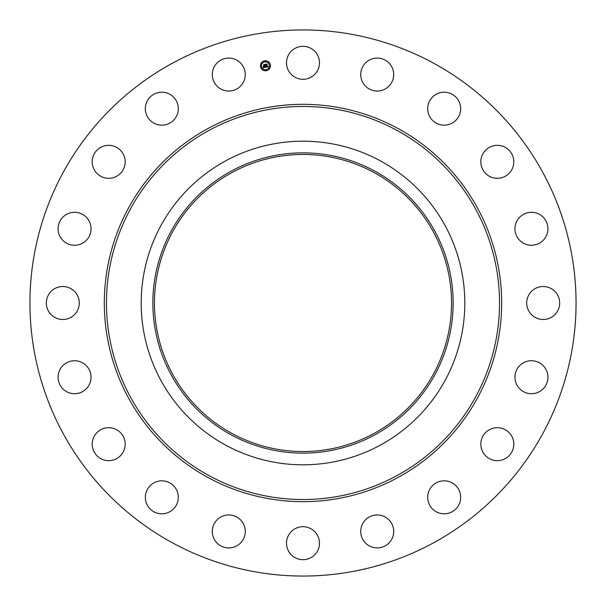 <?xml version="1.0" encoding="UTF-8"?>
<svg xmlns="http://www.w3.org/2000/svg" width="606" height="606" viewBox="0 0 606 606"><rect width="100%" height="100%" fill="white"/><g stroke="black" fill="none" stroke-linecap="round" stroke-linejoin="round"><path stroke-width="0.91" d="M288.532 54.904A16.483 16.483 0 0 1 310.901 48.344A16.483 16.483 0 0 1 317.468 70.713A16.483 16.483 0 0 1 295.099 77.28A16.483 16.483 0 0 1 288.532 54.904M172.089 542.628A273.056 273.056 0 0 1 63.372 172.089A273.056 273.056 0 0 1 433.911 63.372A273.056 273.056 0 0 1 542.628 433.911A273.056 273.056 0 0 1 172.089 542.628M240.097 543.423A16.483 16.483 0 0 1 216.789 542.749A16.483 16.483 0 0 1 217.463 519.448A16.483 16.483 0 0 1 240.764 520.115A16.483 16.483 0 0 1 240.097 543.423M437.123 93.786A16.483 16.483 0 0 1 459.075 101.626A16.483 16.483 0 0 1 451.235 123.579A16.483 16.483 0 0 1 429.283 115.738A16.483 16.483 0 0 1 437.123 93.786M168.877 512.214A16.483 16.483 0 0 1 146.925 504.374A16.483 16.483 0 0 1 154.765 482.421A16.483 16.483 0 0 1 176.717 490.262A16.483 16.483 0 0 1 168.877 512.214M495.208 145.47A16.483 16.483 0 0 1 513.668 159.711A16.483 16.483 0 0 1 499.427 178.172A16.483 16.483 0 0 1 480.967 163.931A16.483 16.483 0 0 1 495.208 145.47M110.792 460.53A16.483 16.483 0 0 1 92.332 446.289A16.483 16.483 0 0 1 106.573 427.828A16.483 16.483 0 0 1 125.033 442.069A16.483 16.483 0 0 1 110.792 460.53M534.477 212.577A16.483 16.483 0 0 1 547.635 231.825A16.483 16.483 0 0 1 528.387 244.975A16.483 16.483 0 0 1 515.236 225.735A16.483 16.483 0 0 1 534.477 212.577M71.523 393.423A16.483 16.483 0 0 1 58.365 374.175A16.483 16.483 0 0 1 77.613 361.024A16.483 16.483 0 0 1 90.764 380.265A16.483 16.483 0 0 1 71.523 393.423M551.096 288.532A16.483 16.483 0 0 1 557.656 310.901A16.483 16.483 0 0 1 535.287 317.468A16.483 16.483 0 0 1 528.72 295.099A16.483 16.483 0 0 1 551.096 288.532M54.904 317.468A16.483 16.483 0 0 1 48.344 295.099A16.483 16.483 0 0 1 70.713 288.532A16.483 16.483 0 0 1 77.28 310.901A16.483 16.483 0 0 1 54.904 317.468M543.423 365.903A16.483 16.483 0 0 1 542.749 389.211A16.483 16.483 0 0 1 519.448 388.537A16.483 16.483 0 0 1 520.115 365.236A16.483 16.483 0 0 1 543.423 365.903M62.577 240.097A16.483 16.483 0 0 1 63.251 216.789A16.483 16.483 0 0 1 86.552 217.463A16.483 16.483 0 0 1 85.885 240.764A16.483 16.483 0 0 1 62.577 240.097M512.214 437.123A16.483 16.483 0 0 1 504.374 459.075A16.483 16.483 0 0 1 482.421 451.235A16.483 16.483 0 0 1 490.262 429.283A16.483 16.483 0 0 1 512.214 437.123M93.786 168.877A16.483 16.483 0 0 1 101.626 146.925A16.483 16.483 0 0 1 123.579 154.765A16.483 16.483 0 0 1 115.738 176.717A16.483 16.483 0 0 1 93.786 168.877M460.53 495.208A16.483 16.483 0 0 1 446.289 513.668A16.483 16.483 0 0 1 427.828 499.427A16.483 16.483 0 0 1 442.069 480.967A16.483 16.483 0 0 1 460.53 495.208M145.47 110.792A16.483 16.483 0 0 1 159.711 92.332A16.483 16.483 0 0 1 178.172 106.573A16.483 16.483 0 0 1 163.931 125.033A16.483 16.483 0 0 1 145.47 110.792M393.423 534.477A16.483 16.483 0 0 1 374.175 547.635A16.483 16.483 0 0 1 361.024 528.387A16.483 16.483 0 0 1 380.265 515.236A16.483 16.483 0 0 1 393.423 534.477M212.577 71.523A16.483 16.483 0 0 1 231.825 58.365A16.483 16.483 0 0 1 244.975 77.613A16.483 16.483 0 0 1 225.735 90.764A16.483 16.483 0 0 1 212.577 71.523M317.468 551.096A16.483 16.483 0 0 1 295.099 557.656A16.483 16.483 0 0 1 288.532 535.287A16.483 16.483 0 0 1 310.901 528.72A16.483 16.483 0 0 1 317.468 551.096M365.903 62.577A16.483 16.483 0 0 1 389.211 63.251A16.483 16.483 0 0 1 388.537 86.552A16.483 16.483 0 0 1 365.236 85.885A16.483 16.483 0 0 1 365.903 62.577M374.213 172.642A148.546 148.546 0 0 1 433.358 374.213A148.546 148.546 0 0 1 231.787 433.358A148.546 148.546 0 0 1 172.642 231.787A148.546 148.546 0 0 1 374.213 172.642M231.022 171.24A150.136 150.136 0 0 0 171.24 374.978A150.136 150.136 0 0 0 374.978 434.76A150.136 150.136 0 0 0 434.76 231.022A150.136 150.136 0 0 0 231.022 171.24M380.576 445.001A161.81 161.81 0 0 1 160.999 225.424A161.81 161.81 0 0 1 380.576 160.999A161.81 161.81 0 0 1 445.001 380.576A161.81 161.81 0 0 1 141.19 303A161.81 161.81 0 0 1 380.576 160.999A161.81 161.81 0 0 1 380.576 445.001M270.367 64.986A5.007 5.007 0 0 1 266.208 70.713A5.007 5.007 0 0 1 260.482 66.554A5.007 5.007 0 0 1 264.64 60.82A5.007 5.007 0 0 1 270.367 64.986M261.527 66.387A3.947 3.947 0 0 1 264.807 61.873A3.947 3.947 0 0 1 269.322 65.153A3.947 3.947 0 0 1 266.042 69.66A3.947 3.947 0 0 1 261.527 66.387M265.655 67.243L265.867 66.539L266.701 66.88L266.064 64.342L267.049 64.183L267.125 66.637L267.708 66.19L267.155 66.796L267.822 66.198L268.246 66.811L265.655 67.243M265.504 67.13L265.776 66.463L265.504 67.13M266.095 66.781L266.526 66.728L265.776 64.206L266.875 64.031L265.898 64.244L266.602 66.781L266.095 66.781M265.458 67.281L263.216 67.637L263.466 66.933L264.708 67.213L264.549 66.206L264.557 67.114L263.625 67.039L264.496 67.069L264.36 66.228L263.746 66.705L263.602 65.796L264.519 66.024L264.027 64.698L265.087 64.524L265.458 67.281M263.034 67.531L263.315 66.804L263.034 67.531M263.58 66.652L263.428 65.721L263.58 66.652M263.86 65.94L264.307 65.872L263.701 64.531L264.951 64.334L263.83 64.569L264.368 65.918L263.86 65.94M265.829 70.235L266.428 70.137L265.829 70.235M260.709 66.516L261.307 66.418L260.709 66.516M262.496 69.432L263.095 69.342L262.496 69.432M264.428 61.395L265.027 61.297L264.428 61.395M261.504 63.183L262.103 63.092L261.504 63.183M270.147 65.016L269.549 65.115L270.147 65.016M269.344 68.349L268.746 68.448L269.344 68.349M268.36 62.1L267.754 62.191L268.36 62.1M397.218 130.532A196.526 196.526 0 0 1 475.468 397.218A196.526 196.526 0 0 1 208.782 475.468A196.526 196.526 0 0 1 130.532 208.782A196.526 196.526 0 0 1 397.218 130.532M398.248 128.646A198.67 198.67 0 0 1 477.354 398.248A198.67 198.67 0 0 1 207.752 477.354A198.67 198.67 0 0 1 128.646 207.752A198.67 198.67 0 0 1 398.248 128.646"/></g></svg>
